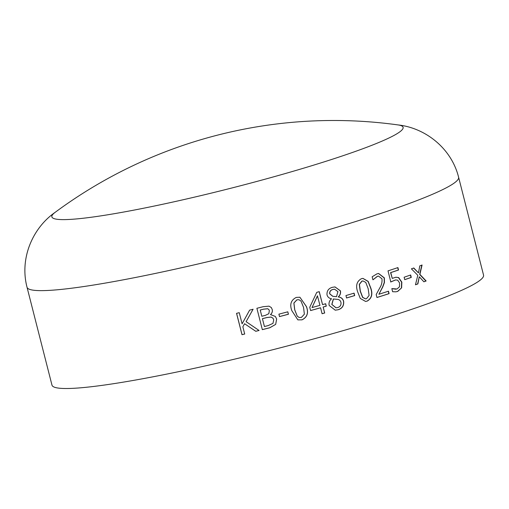 <?xml version="1.0" encoding="UTF-8"?>
<svg xmlns="http://www.w3.org/2000/svg" width="509" height="509" viewBox="0 0 509 509"><rect width="100%" height="100%" fill="white"/><g stroke="black" fill="none" stroke-linecap="round" stroke-linejoin="round"><path stroke-width="0.76" d="M483.55 275.114A222.688 20.252 165.7 0 1 272.767 349.74A222.688 20.252 165.7 0 1 51.975 385.122L27.028 287.241A222.688 20.252 165.7 0 0 247.813 251.86A222.688 20.252 165.7 0 0 458.603 177.234L483.55 275.114M275.687 324.379L269.859 327.739A222.688 20.252 165.7 0 1 262.332 329.654L256.886 308.295A222.688 20.252 165.7 0 0 263.14 306.704L269.019 306.151L271.303 307.544L272.226 309.51C272.665 311.521 272.092 313.207 270.508 314.575L275.356 316.458L276.673 319.022L275.687 324.379L269.846 327.707A222.357 20.22 165.7 0 1 262.332 329.622L256.892 308.295M279.517 316.592L278.894 314.161A222.688 20.252 165.7 0 0 287.801 311.813L288.425 314.25A222.688 20.252 165.7 0 1 279.517 316.592M302.022 319.843L297.86 319.875L291.803 310.617C289.526 304.414 291.027 300.011 296.302 297.409L299.89 297.231L306.475 306.622C308.759 312.806 307.277 317.215 302.022 319.843L297.835 319.868M322.56 304.624A222.688 20.252 165.7 0 0 325.671 303.746L326.288 306.176A222.688 20.252 165.7 0 1 323.177 307.054L324.691 313.003A222.688 20.252 165.7 0 1 322.089 313.735L320.575 307.786A222.688 20.252 165.7 0 1 310.592 310.56L309.752 307.251L316.757 292.351A222.688 20.252 165.7 0 0 319.251 291.651L322.56 304.624L319.162 291.67M338.078 309.765L335.227 310.178L329.151 305.445C328.655 302.772 329.45 300.564 331.518 298.828L331.499 298.745C329.202 298.395 327.713 297.116 327.02 294.921C326.727 290.951 328.509 288.425 332.358 287.324L334.986 286.911L340.445 290.843C340.871 293.286 340.165 295.303 338.332 296.893L338.351 296.982C341.036 297.199 342.792 298.605 343.626 301.201C344.109 305.616 342.258 308.473 338.078 309.765L335.183 310.178M346.565 297.994L345.948 295.557A222.688 20.252 165.7 0 0 354.086 293.139L354.703 295.576A222.688 20.252 165.7 0 1 346.565 297.994M367.148 301.124L365.577 301.43L360.289 298.452L357.7 291.924C355.498 285.714 356.745 281.305 361.428 278.684L362.93 278.385L368.172 281.369L370.749 287.897C372.963 294.081 371.767 298.49 367.148 301.124L365.5 301.436M378.887 294.266A222.688 20.252 165.7 0 0 388.475 291.205L389.092 293.642A222.688 20.252 165.7 0 1 376.946 297.504L376.189 294.533L379.873 287.744C381.61 284.995 382.304 281.999 381.947 278.747L378.48 276.082L377.532 276.292L373.052 279.746A222.688 20.252 165.7 0 1 372.925 279.791L372.162 276.788L376.972 273.842L378.613 273.479L384.365 277.876L384.441 282.495L382.755 287.019L378.887 294.266L382.571 287.038L384.257 282.52L384.174 277.895L378.518 273.492M401.62 287.839L397.733 291.402L395.881 291.829L392.617 291.714L391.835 288.654A222.688 20.252 165.7 0 0 391.994 288.603L397.033 288.997L399.501 286.764L399.578 282.94L397.688 280.192L395.633 279.925L390.829 281.954L388.004 270.871A222.688 20.252 165.7 0 0 397.911 267.588L398.528 270.024A222.688 20.252 165.7 0 1 390.772 272.601L392.248 278.391L395.913 277.22L398.674 277.59L401.843 282.158L401.62 287.839L397.529 291.434L395.786 291.842M404.744 279.664L404.127 277.233A222.688 20.252 165.7 0 0 410.655 274.987L411.278 277.424A222.688 20.252 165.7 0 1 404.744 279.664M423.882 281.795L419.27 276.769L417.876 283.939A222.688 20.252 165.7 0 1 415.465 284.792L417.8 275.299L411.399 268.841A222.688 20.252 165.7 0 0 413.804 267.995L418.474 272.907L419.791 265.857A222.688 20.252 165.7 0 0 422.076 265.024L419.887 274.396L426.141 280.974A222.688 20.252 165.7 0 1 423.882 281.795M255.779 331.295L244.574 323.724L242.857 326.791L244.702 334.038A222.688 20.252 165.7 0 1 241.998 334.693L236.551 313.34A222.688 20.252 165.7 0 0 239.255 312.679L242.099 323.819L249.645 310.115A222.688 20.252 165.7 0 0 253.088 309.249L246.101 321.669L259.075 330.475A222.688 20.252 165.7 0 1 255.779 331.295L244.574 323.724M458.603 177.234C451.33 147.985 425.091 127.835 398.019 124.921L398.019 124.921A181.249 16.485 165.7 0 1 231.557 188.063A181.249 16.485 165.7 0 1 55.176 212.31L55.176 212.31C32.805 227.835 19.412 258.082 27.028 287.241M244.695 334.006A222.357 20.22 165.7 0 1 242.029 334.655L236.59 313.328M242.099 323.819L245.223 318.138M253.094 309.217L246.101 321.669M259.036 330.449A222.357 20.22 165.7 0 1 255.792 331.264M419.27 276.769L417.647 283.977A222.357 20.22 165.7 0 1 415.478 284.741M413.575 268.033L418.474 272.907M421.834 265.068L419.651 274.434L425.899 281.013A222.357 20.22 165.7 0 1 423.851 281.763M410.439 275.064L411.049 277.456A222.357 20.22 165.7 0 1 404.738 279.626M391.854 288.648L395.964 289.233M395.525 279.937L390.638 281.98M397.707 267.658L398.318 270.05A222.357 20.22 165.7 0 1 390.575 272.627L392.248 278.391M395.811 277.233L398.464 277.615L401.633 282.183L401.416 287.871M378.391 276.094L377.354 276.311L373.052 279.746M388.297 291.263L388.908 293.661A222.357 20.22 165.7 0 1 376.934 297.472M362.841 278.391L368.026 281.413L370.584 287.909C372.798 294.094 371.602 298.503 366.989 301.137M362.872 280.943L361.893 281.133L359.278 284.366L360.2 291.129L362.58 297.371L365.494 298.885M368.179 288.692L365.755 282.387L362.949 280.936L362.045 281.121L359.43 284.353L360.347 291.116L362.732 297.364L365.57 298.878L366.525 298.688L369.101 295.462L368.179 288.692M353.952 293.178L354.563 295.583A222.357 20.22 165.7 0 1 346.559 297.962M334.928 286.911L340.324 290.843C340.75 293.286 340.044 295.303 338.218 296.893L338.237 296.982C340.909 297.199 342.665 298.605 343.505 301.201C343.989 305.616 342.143 308.473 337.963 309.765M331.811 304.414L336.061 307.805L337.582 307.589C340.228 306.819 341.342 305.044 340.928 302.276C340.375 300.45 339.153 299.47 337.251 299.343L333.325 298.993L331.811 304.414L336.004 307.805M334.534 289.22L332.88 289.462C330.583 290.047 329.508 291.492 329.66 293.808L332.695 296.289L336.468 296.69L337.944 291.632L334.591 289.22L332.994 289.468C330.697 290.047 329.616 291.492 329.762 293.808L332.803 296.289L336.468 296.69M333.433 298.993L331.919 304.414M323.177 307.054L324.602 312.997A222.357 20.22 165.7 0 1 322.082 313.703M320.575 307.786L320.485 307.78A222.357 20.22 165.7 0 1 310.585 310.535M325.582 303.771L326.193 306.17A222.357 20.22 165.7 0 1 323.088 307.048M317.438 295.824L312.017 307.563A222.688 20.252 165.7 0 0 319.951 305.355L317.438 295.824M317.527 295.831L312.017 307.563M299.89 297.231L306.405 306.609C308.689 312.793 307.207 317.202 301.964 319.83M298.987 299.731L296.862 299.826L293.871 303.046L294.698 309.809L297.167 316.057L299.088 317.47M303.555 307.417L301.029 301.112L299.018 299.737L296.925 299.839L293.922 303.065L294.756 309.828L297.224 316.076L299.114 317.476L301.404 317.412L304.376 314.187L303.555 307.417M287.77 311.826L288.38 314.225A222.357 20.22 165.7 0 1 279.511 316.566M271.342 307.589L272.207 309.485C272.646 311.489 272.073 313.181 270.489 314.549L270.534 314.689M275.356 316.458L276.648 318.997L275.668 324.354M272.97 318.182L271.074 317.05L266.881 317.527A222.357 20.22 165.7 0 1 262.421 318.659L264.425 326.53A222.688 20.252 165.7 0 0 268.186 325.575L272.964 323.4L273.721 319.913L272.996 318.208L271.093 317.075L266.888 317.552A222.688 20.252 165.7 0 1 262.428 318.691M268.924 309.637L267.689 308.721L263.567 309.16A222.357 20.22 165.7 0 1 260.22 310.013L261.811 316.261A222.688 20.252 165.7 0 0 265.45 315.332L268.816 313.709L269.337 310.649L268.956 309.695L267.702 308.747L263.579 309.186A222.688 20.252 165.7 0 1 260.22 310.038M398.019 124.921A468.426 468.426 0 0 0 55.176 212.31"/></g></svg>
